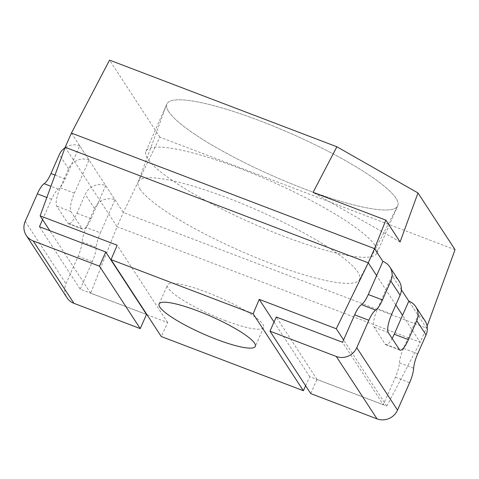 <?xml version="1.0" encoding="UTF-8"?>
<svg xmlns="http://www.w3.org/2000/svg" width="479" height="479" viewBox="0 0 479 479"><rect width="100%" height="100%" fill="white"/><g stroke="black" fill="none" stroke-linecap="round" stroke-linejoin="round"><path stroke-width="0.36" stroke-dasharray="2.4 1.8" d="M139.994 189.049A120.924 22.07 -156.2 0 0 254.606 257.001A120.924 22.07 -156.2 0 0 359.466 279.586A120.924 22.07 -156.2 0 0 357.855 272.108A120.924 22.07 -156.2 0 0 241.679 203.515A120.924 22.07 -156.2 0 0 138.144 182.152A120.924 22.07 -156.2 0 0 139.994 189.049M168.632 111.577A126.181 23.034 -156.2 0 0 286.113 181.601A126.181 23.034 -156.2 0 0 397.181 206.76A126.181 23.034 -156.2 0 0 395.965 198.24A126.181 23.034 -156.2 0 0 273.766 126.27A126.181 23.034 -156.2 0 0 166.602 104.751A126.181 23.034 -156.2 0 0 168.632 111.577A126.181 23.034 23.8 0 1 167.243 103.284A126.181 23.034 23.8 0 1 277.778 127.923A126.181 23.034 23.8 0 1 395.965 198.24A126.181 23.034 23.8 0 1 397.935 205.305A126.181 23.034 23.8 0 1 290.214 183.295A126.181 23.034 23.8 0 1 168.632 111.577M455.05 249.703L159.884 137.174L123.313 212.52L117.056 226.711L420.167 342.263L426.424 328.073L408.821 301.123L418.083 315.308A15.771 14.933 146.8 0 1 425.029 320.87M71.425 133.084L123.313 212.52L426.424 328.073L427.124 326.157M65.168 147.275L117.056 226.711L90.645 293.208L146.478 314.493M147.011 314.697L167.686 322.577L161.279 336.539M305.632 385.763L309.769 376.739L386.804 406.114L420.167 342.263L402.564 315.314M90.645 293.208L49.804 230.68M386.804 406.114L343.581 339.934M395.792 304.949L376.62 275.593M401.39 289.753L392.139 275.593A15.771 14.933 146.8 0 1 399.091 281.155M159.884 137.174L109.547 60.115M400.097 241.943L313.056 192.39M309.769 376.739L274.03 322.026M167.686 322.577L117.157 245.218M224.813 320.439A52.576 9.598 -156.2 0 0 263.654 327.468A52.576 9.598 -156.2 0 0 206.281 292.064A52.576 9.598 -156.2 0 0 167.458 285.011A52.576 9.598 -156.2 0 0 224.813 320.439M375.105 245.535A126.181 23.034 23.8 0 1 376.889 253.122A126.181 23.034 23.8 0 1 267.971 230.022A126.181 23.034 23.8 0 1 147.772 158.872A126.181 23.034 23.8 0 1 145.981 151.31A126.181 23.034 23.8 0 1 254.846 174.356A126.181 23.034 23.8 0 1 375.105 245.535M391.75 314.116L377.542 308.698A15.771 4.191 110.9 0 0 374.063 327.139L385.182 344.161A15.771 4.191 110.9 0 0 385.817 344.712A15.771 4.191 110.9 0 0 392.121 338.455M417.688 353.831L403.48 348.419L418.083 315.308M403.48 348.419A15.771 4.191 110.9 0 0 399.45 362.831A15.771 4.191 -69.1 0 1 395.42 377.248L383.314 404.695L342.551 342.281M377.542 308.698L392.139 275.593M383.314 404.695L317.008 379.416L310.751 393.606M317.008 379.416L276.245 317.002M42.577 219.61L51.546 199.276A15.771 4.191 110.9 0 1 58.354 189.115A15.771 4.191 -69.1 0 0 65.162 178.954L79.765 145.85L89.028 160.034L74.431 193.145A15.771 4.191 -69.1 0 0 70.952 211.586L82.071 228.609L67.862 223.19A15.771 4.191 110.9 0 0 68.497 223.741A15.771 4.191 110.9 0 0 76.897 213.257L85.244 194.342A15.771 14.933 -33.2 0 1 105.709 185.571L114.972 199.755L100.368 232.86L86.16 227.441A15.771 4.191 110.9 0 0 82.131 241.859A15.771 4.191 -69.1 0 1 78.101 256.277L65.994 283.724A15.771 14.933 146.8 0 0 67.006 297.77M89.028 160.034A15.771 14.933 146.8 0 0 68.563 168.806L60.222 187.726A15.771 4.191 110.9 0 0 56.744 206.168L67.862 223.19M105.709 185.571L91.106 218.675A15.771 4.191 -69.1 0 1 82.705 229.16A15.771 4.191 -69.1 0 1 82.071 228.609M146.508 314.416L80.203 289.142L39.44 226.729M80.203 289.142L92.309 261.69A15.771 4.191 110.9 0 0 96.339 247.278A15.771 4.191 -69.1 0 1 100.368 232.86M86.16 227.441L94.507 208.527A15.771 14.933 146.8 0 1 114.972 199.755M79.765 145.85A15.771 14.933 -33.2 0 0 64.982 147.777M388.271 332.558L374.063 327.139M399.39 349.58L385.182 344.161M399.45 362.831L413.658 368.249M395.42 377.248L409.629 382.661M70.952 211.586L56.744 206.168M91.106 218.675L76.897 213.257M94.507 208.527L85.244 194.342M25.231 221.31L65.994 283.724M68.563 168.806L59.3 154.621M74.431 193.145L60.222 187.726M65.162 178.954L55.007 175.086M58.354 189.115L50.918 186.283M51.546 199.276L46.828 197.48M78.101 256.277L92.309 261.69M82.131 241.859L96.339 247.278M359.454 279.61L397.63 206.066M138.192 182.02L166.752 104.236M263.654 327.468L255.307 346.389M376.889 253.122L397.75 205.826M159.1 303.955L167.446 285.035M145.993 151.286L166.854 103.991M400.025 350.131L385.817 344.712M82.705 229.16L68.497 223.741"/><path stroke-width="0.72" d="M146.478 314.493L147.011 314.697M305.632 385.763L303.363 390.708L253.128 313.799L111.044 259.63L117.157 245.218L40.122 215.849L65.168 147.275L368.279 262.827L374.536 248.637L385.852 220.142L400.097 241.943L417.987 192.959L336.881 146.784L313.056 192.39L385.852 220.142M111.044 259.63L161.279 336.539L303.363 390.708M49.804 230.68L40.122 215.849M274.03 322.026L259.241 299.387L336.282 328.756L368.279 262.827L376.62 275.593M259.241 299.387L253.128 313.799M343.581 339.934L336.282 328.756M402.564 315.314L395.792 304.949M389.822 266.971L399.091 281.155A15.771 14.933 146.8 0 1 400.091 295.196L391.75 314.116A15.771 4.191 -69.1 0 0 388.271 332.558L399.39 349.58A15.771 4.191 -69.1 0 0 400.037 350.131L400.025 350.131A15.771 4.191 -69.1 0 0 408.425 339.647L416.772 320.732A15.771 14.933 -33.2 0 0 415.76 306.68A15.771 14.933 -33.2 0 0 408.821 301.123L401.39 289.753M368.866 320.247L354.658 314.835L342.551 342.281L276.245 317.002L269.988 331.193L336.294 356.472A15.771 14.933 -33.2 0 0 356.759 347.7L368.866 320.247A15.771 4.191 110.9 0 1 375.674 310.087A15.771 4.191 -69.1 0 0 382.481 299.932L390.828 281.011A15.771 14.933 -33.2 0 0 389.822 266.965A15.771 14.933 -33.2 0 0 382.877 261.408L374.536 248.637L71.425 133.084L65.168 147.275M336.881 146.784L109.547 60.115L71.425 133.084M427.124 326.157L455.05 249.703L417.987 192.959M216.472 339.354A52.576 9.598 -156.2 0 0 255.409 346.083A52.576 9.598 -156.2 0 0 197.941 310.985A52.576 9.598 -156.2 0 0 159.202 303.764A52.576 9.598 -156.2 0 0 216.472 339.354M356.759 347.7L397.522 410.114L409.629 382.661A15.771 4.191 110.9 0 0 413.658 368.249A15.771 4.191 -69.1 0 1 417.688 353.831L426.035 334.917A15.771 14.933 146.8 0 0 425.029 320.87L415.766 306.686M392.121 338.455A15.771 4.191 110.9 0 0 394.217 334.228L408.821 301.123M354.658 314.835A15.771 4.191 -69.1 0 1 361.465 304.674A15.771 4.191 110.9 0 0 368.273 294.513L382.877 261.408M397.522 410.114A15.771 14.933 146.8 0 1 377.057 418.886L310.751 393.606L269.988 331.193M46.828 197.48L37.338 193.863L25.231 221.31A15.771 14.933 -33.2 0 0 26.237 235.357A15.771 14.933 -33.2 0 0 33.183 240.913L99.488 266.192L105.745 252.002L39.44 226.729L42.577 219.61M37.338 193.863A15.771 4.191 -69.1 0 1 44.146 183.702A15.771 4.191 110.9 0 0 50.954 173.542L59.3 154.621A15.771 14.933 -33.2 0 1 64.982 147.777M33.183 240.913L73.946 303.327L140.251 328.606L146.508 314.416L105.745 252.002M73.946 303.327A15.771 14.933 146.8 0 1 67.006 297.77L26.231 235.351M140.251 328.606L99.488 266.192M390.828 281.011L400.091 295.196M416.772 320.732L426.035 334.917M408.425 339.647L394.217 334.228M375.674 310.087L361.465 304.674M382.481 299.932L368.273 294.513M336.294 356.472L377.057 418.886M55.007 175.086L50.954 173.542M50.918 186.283L44.146 183.702"/></g></svg>
